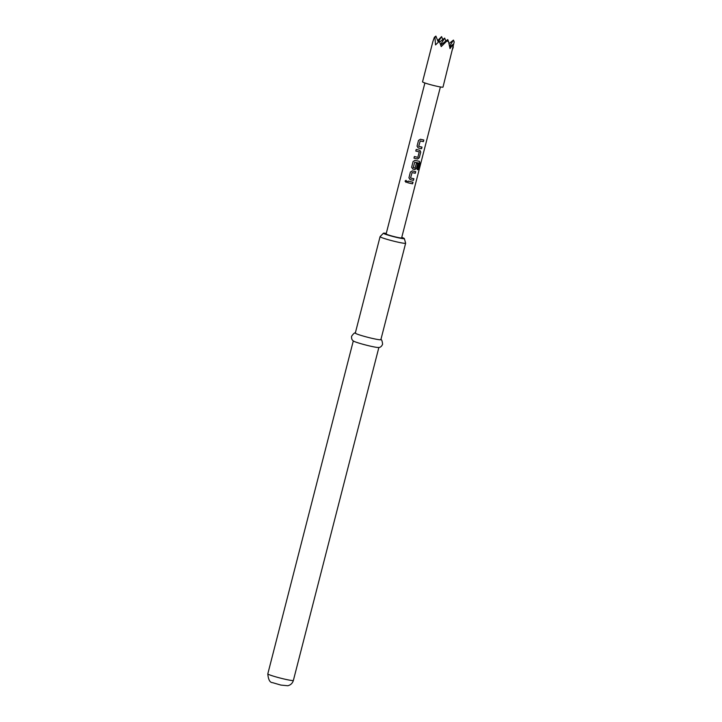 <?xml version="1.0" encoding="UTF-8"?>
<svg xmlns="http://www.w3.org/2000/svg" width="722" height="722" viewBox="0 0 722 722"><rect width="100%" height="100%" fill="white"/><g stroke="black" fill="none" stroke-linecap="round" stroke-linejoin="round"><path stroke-width="1.08" d="M406.044 180.347L405.105 181.123L406.269 182.404M406.991 181.655L405.981 180.347L405.042 181.123L406.143 182.422L406.991 181.655M434.364 37.309L434.951 37.589L435.898 36.1L434.364 37.309L432.866 41.623L422.541 81.839A10.559 0.776 14.4 0 0 423.11 82.263A10.559 0.776 14.4 0 0 434.391 85.674A10.559 0.776 14.4 0 0 443.001 87.091L454.192 41.966L453.452 40.098L448.994 43.609M434.951 37.589L435.546 44.908L439.319 41.262L441.232 46.578L446.81 41.064L448.488 41.443L450.014 48.573L452.974 44.367L452.748 48.825L453.326 46.876M386.27 233.414A10.803 0.794 14.4 0 0 383.436 233.206A10.803 0.794 14.4 0 0 397.344 237.574A10.803 0.794 14.4 0 0 404.338 238.567A10.803 0.794 14.4 0 0 401.766 237.385M404.338 238.567L405.638 243.17A13.204 0.975 -165.6 0 1 405.638 243.215A13.204 0.975 -165.6 0 1 397.073 241.96A13.204 0.975 -165.6 0 1 380.07 236.654A13.204 0.975 -165.6 0 1 380.088 236.617L355.305 333.095A13.204 0.975 14.4 0 0 372.317 338.401A13.204 0.975 14.4 0 0 380.873 339.656L405.638 243.215M355.621 332.968C354.881 332.4 353.536 333.492 351.605 336.253C351.352 338.6 352.002 340.206 353.536 341.082A13.204 0.975 14.4 0 0 370.332 346.127A13.204 0.975 14.4 0 0 378.572 347.508C380.341 347.49 381.685 346.389 382.597 344.213C382.227 340.856 381.586 339.25 380.656 339.394M418.787 146.376L418.814 146.395A7.996 0.587 14.4 0 0 422.009 147.089L421.594 148.714A7.996 0.587 14.4 0 1 418.191 147.965L418.191 147.965A7.843 0.578 14.4 0 0 421.495 148.678L421.594 148.714M418.742 146.259L420.222 140.934A7.996 0.587 14.4 0 0 423.417 141.629L423.832 140.005A7.996 0.587 14.4 0 1 420.421 139.256L418.525 140.402L417.036 146.232M417.063 146.079L418.191 147.965L417.063 146.07M419.274 157.748L420.736 152.062L419.861 150.293A7.996 0.587 14.4 0 1 416.206 149.436L415.791 151.051A7.996 0.587 14.4 0 0 419.247 151.873L417.848 157.342A7.996 0.587 14.4 0 1 414.383 156.521L413.968 158.136A7.996 0.587 14.4 0 0 417.623 159.002L419.274 157.748L420.736 152.062M413.273 167.531L414.753 162.206A7.996 0.587 14.4 0 0 418.778 163.046L417.181 169.589A7.996 0.587 14.4 0 0 418.128 169.733L419.879 162.91L419.392 161.277A7.996 0.587 14.4 0 1 415.006 160.356L413.11 161.493L411.621 167.323M413.354 167.666A7.996 0.587 14.4 0 0 415.087 168.064L416.395 163.362A7.996 0.587 14.4 0 0 417.758 163.641L416.567 168.289L414.915 169.553A7.996 0.587 14.4 0 1 412.767 169.065L411.648 167.17M410.692 178.036L410.692 178.036A7.996 0.587 14.4 0 0 413.887 178.731L413.471 180.356A7.996 0.587 14.4 0 1 410.06 179.607L410.06 179.607A7.843 0.578 14.4 0 0 413.372 180.32L413.471 180.356M415.285 173.271L415.195 173.235A7.843 0.578 14.4 0 1 412.063 172.558L410.583 177.883L412.091 172.576A7.996 0.587 14.4 0 0 415.285 173.271L415.71 171.646A7.996 0.587 14.4 0 1 412.298 170.897L410.403 172.044L408.914 177.874M408.941 177.72L410.06 179.607L408.941 177.711M408.083 181.078A7.996 0.587 14.4 0 0 413.002 182.197L412.578 183.821A7.996 0.587 14.4 0 1 407.668 182.702L408.083 181.078M440.393 86.947L401.631 237.908A7.996 0.587 -165.6 0 1 395.105 236.834A7.996 0.587 -165.6 0 1 386.568 234.253A7.996 0.587 -165.6 0 1 386.135 233.928L424.897 82.967M449.562 46.244L453.452 40.098M440.564 44.602L444.671 38.095L445.853 41.073M444.671 38.095L439.635 42.066M435.898 36.1L438.281 42.129M452.974 44.367L449.707 46.948M446.81 41.064L447.748 39.575L448.488 41.443M447.748 39.575L440.736 45.098M438.218 41.966L441.602 36.623L437.676 40.603M441.602 36.623L442.776 39.593M407.668 182.684A7.843 0.578 14.4 0 0 412.488 183.785L412.578 183.821M412.488 183.785L412.894 182.179M415.195 173.235L415.601 171.628M413.372 180.32L413.787 178.713M417.181 169.571A7.843 0.578 14.4 0 0 417.993 169.688L418.128 169.733M417.993 169.688L419.879 162.91M419.744 162.874L419.274 161.232M411.648 167.161L412.767 169.065M412.74 169.047A7.843 0.578 14.4 0 0 414.843 169.517L414.915 169.553M414.843 169.517L416.567 168.289M416.468 168.262L417.659 163.623M413.246 167.513L414.753 162.206M414.726 162.188A7.843 0.578 14.4 0 0 418.67 163.01L418.778 163.046M420.637 152.035L419.789 150.266M415.791 151.042A7.843 0.578 14.4 0 0 419.175 151.846L419.247 151.873M413.968 158.127A7.843 0.578 14.4 0 0 417.551 158.975L417.623 159.002M417.551 158.975L419.175 157.712M418.706 146.241L420.222 140.934A7.843 0.578 14.4 0 0 423.318 141.593L423.417 141.629M423.318 141.593L423.733 139.987M421.495 148.678L421.91 147.071M293.376 680.431C292.527 683.256 290.668 685.025 287.807 685.738L280.912 685.088L272.564 682.651C269.902 682.615 268.313 679.682 267.808 673.87A13.204 0.975 14.4 0 0 284.82 679.176A13.204 0.975 14.4 0 0 293.376 680.431L378.87 347.472M267.808 673.87L353.302 340.91M383.436 233.206L380.088 236.617"/></g></svg>
